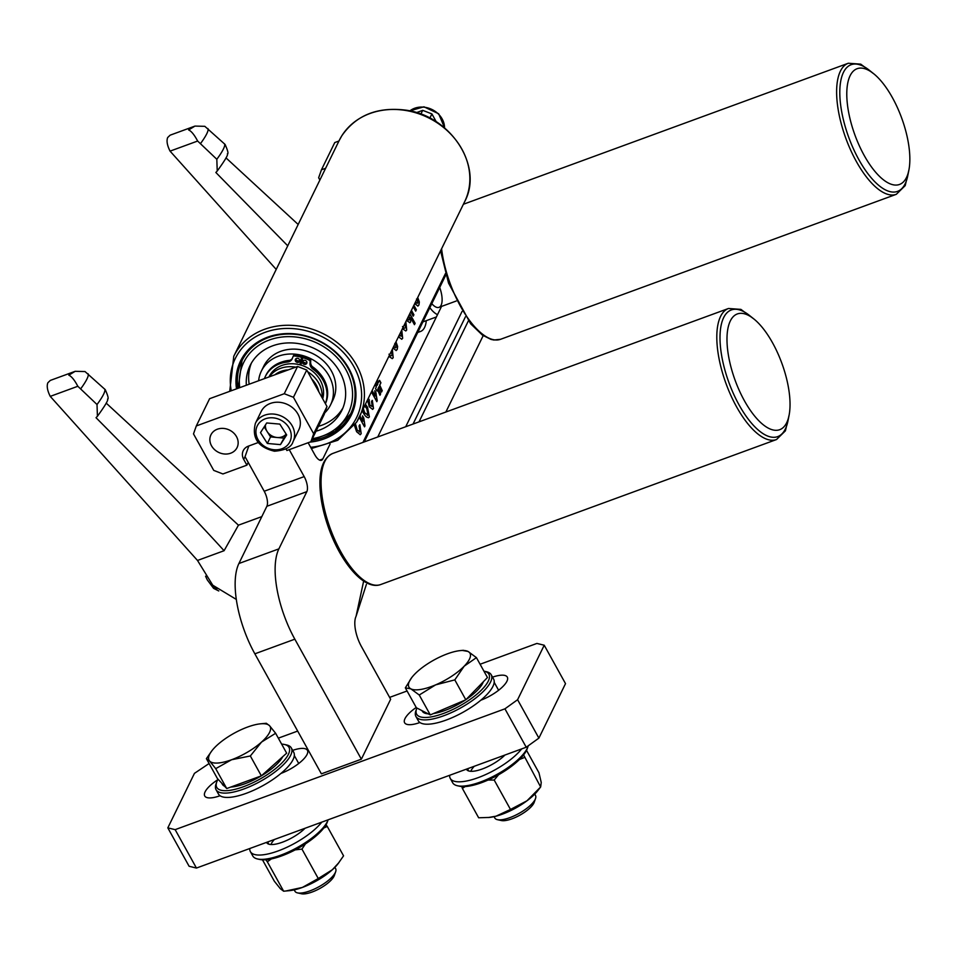 <?xml version="1.0" encoding="UTF-8"?>
<svg xmlns="http://www.w3.org/2000/svg" width="957" height="957" viewBox="0 0 957 957"><rect width="100%" height="100%" fill="white"/><g stroke="black" fill="none" stroke-linecap="round" stroke-linejoin="round"><path stroke-width="1.44" d="M209.093 763.519L194.438 773.364L167.822 827.865L175.155 829.647L504.937 708.826L517.593 699.723L544.222 645.221L536.889 643.439L480.103 664.242M407.072 690.99L389.619 697.39M297.687 731.064L278.331 738.158M416.211 707.474A24.427 8.075 -29 0 0 404.62 722.75A24.427 8.075 -29 0 0 419.92 722.523M480.821 700.213A24.427 8.075 -29 0 0 507.306 677.101A24.427 8.075 -29 0 0 492.532 677.149M217.741 779.752A24.427 8.075 -29 0 0 204.738 795.985A24.427 8.075 -29 0 0 220.05 795.746M280.939 773.435A24.427 8.075 -29 0 0 307.424 750.324A24.427 8.075 -29 0 0 292.663 750.372M517.593 699.723L538.887 738.122L565.515 683.633L544.222 645.221M538.887 738.122L526.23 747.238L504.937 708.826M175.155 829.647L196.436 868.059L526.23 747.238M196.436 868.059L189.103 866.264L167.822 827.865M413.962 305.427L416.355 309.733L415.673 311.133L413.28 306.826M411.51 310.451L413.903 314.769L413.221 316.157L410.828 311.85M405.876 321.983L406.701 330.009L405.828 330.943L402.526 328.849M392.358 349.652L393.195 357.679L392.31 358.612L389.009 356.518M372.249 390.803L375.156 396.042L374.821 390.695L376.077 392.968L376.831 401.677L371.567 392.203M365.586 404.44L367.488 407.18L369.39 416.893L368.553 417.742M365.502 404.632L367.297 407.251L369.39 416.893C367.536 418.616 365.239 416.75 362.5 411.331L362.356 411.067M355.478 423.939L357.284 430.315L359.976 431.428L359.078 425.925L359.892 424.764L361.196 433.677L360.227 434.717L356.614 431.727L354.449 425.398M359.318 432.062L359.976 431.428M254.861 653.822A69.789 28.148 -110.1 0 1 238.903 563.517L278.882 548.875A69.789 28.148 69.9 0 0 294.84 639.18L254.861 653.822L321.385 773.842L361.363 759.188L390.647 699.244L361.375 646.442A23.267 9.379 -110.1 0 1 356.064 616.332L363.66 581.055M445.866 412.024L483.189 335.644M319.626 460.114L322.808 458.953L330.093 444.036M322.808 458.953A11.628 4.689 -110.1 0 1 321.492 460.269A11.628 4.689 -110.1 0 1 314.829 454.802L308.142 442.732M238.903 563.517L266.859 506.289A11.628 4.689 69.9 0 0 264.204 491.24L304.182 476.598L289.241 449.658M304.182 476.598A11.628 4.689 -110.1 0 1 306.838 491.647L266.859 506.289M278.882 548.875L306.838 491.647M361.363 759.188L294.84 639.18M362.942 442.409L445.424 273.582M468.368 320.882L419.034 421.858M359.964 415.96L362.87 421.2L362.536 415.852L363.792 418.113L364.976 425.937L364.533 426.834L359.282 417.348M368.553 398.375L369.916 405.242L372.249 406.33L371.507 401.545L372.321 400.385L373.493 408.495L372.644 409.381L369.27 406.725L367.895 401.426L366.962 401.653M377.501 380.061L378.541 382.393L379.558 380.324L380.922 382.788L379.773 385.145L382.226 390.635L381.52 392.059L379.08 386.568L378.218 388.339L380.659 393.829L379.965 395.253L377.513 389.75L376.891 391.03L375.527 388.566L376.292 387.011L375.252 384.666M396.066 342.056L397.633 346.482L397.227 349.413L396.198 350.525L393.554 348.515L394.105 346.877L395.947 347.307L395.803 344.173L394.786 343.479M395.349 347.881L395.947 347.307M401.796 330.344L402.658 338.288L401.773 339.233L398.674 336.984L398.949 336.158M399.225 335.345L401.426 336.086L401.091 331.792M409.871 313.812L415.123 323.287L414.441 324.686L410.529 317.616L410.673 321.899L409.883 322.7L406.617 320.475M417.778 297.615L419.345 302.041L418.939 304.984L417.91 306.084L415.266 304.087L415.817 302.436L417.659 302.867L417.515 299.732L416.498 299.039M417.061 303.441L417.659 302.867M264.204 491.24L245.04 456.68L248.808 445.986M405.72 426.726L462.016 311.515M441.536 306.419L377.74 436.978M445.83 274.958L364.258 441.919M465.437 316.815L413.041 424.047M355.31 424.178L357.284 430.315M357.081 430.387L359.784 431.511M359.7 424.848L361.196 433.677M360.992 433.748L360.131 434.753M359.856 416.187L362.87 421.2M362.512 416.247L363.792 418.113M363.588 418.197L364.976 425.937M364.773 426.009L364.45 426.678M369.187 416.977L368.457 417.766M363.229 409.285L364.593 412.898L367.859 414.967M363.385 408.962L364.784 412.826L368.062 414.895L367.44 415.458M368.062 414.895L366.734 408.448L364.749 406.175M368.433 398.614L369.39 400.086M369.079 400.325L369.916 405.242M369.713 405.313L372.046 406.402M372.117 400.457L373.493 408.495M373.29 408.579L372.536 409.405M372.141 391.03L375.156 396.042M374.797 391.102L376.077 392.968M375.874 393.04L377.261 400.78M377.07 400.851L376.735 401.521M377.381 380.312L378.541 382.393M379.45 380.551L380.922 382.788M380.719 382.86L379.773 385.145M379.57 385.216L382.226 390.635M382.022 390.719L381.448 391.892M378.218 388.339L379.08 386.568M378.015 388.41L380.659 393.829M380.467 393.901L379.893 395.074M376.807 390.875L377.513 389.75M375.826 383.494L376.986 385.587L377.848 383.817L376.807 381.484M375.945 383.243L376.986 385.587M392.238 349.903L393.195 357.679M392.992 357.751L392.203 358.648M389.559 355.382L390.289 356.028L391.963 355.454L391.712 350.968M388.985 354.198L390.492 355.956L391.963 355.454M396.15 342.594L397.633 346.482M397.43 346.554L397.227 349.413M397.023 349.484L396.102 350.561M393.901 346.948L395.743 347.379M401.665 330.608L402.658 338.288M402.466 338.359L401.665 339.268M399.021 335.417L401.234 336.158M405.756 322.234L406.701 330.009M406.51 330.081L405.72 330.978M403.076 327.713L403.806 328.371L405.481 327.784L405.23 323.31M402.502 326.54L404.01 328.287L405.481 327.784M409.763 314.04L415.123 323.287M414.931 323.358L414.357 324.531M410.673 321.899L410.529 317.616M410.469 321.971L409.775 322.736M407.227 319.231L408.962 320.057M407.323 319.028L409.476 319.602L409.07 315.451M413.855 305.654L416.355 309.733M416.151 309.805L415.589 310.977M411.402 310.69L413.903 314.769M413.699 314.841L413.125 316.001M417.862 298.153L419.345 302.041M419.142 302.125L418.939 304.984M418.735 305.056L417.814 306.12M415.613 302.52L417.455 302.938M420.853 114.146L422.707 110.342L416.427 112.639M338.945 141.026L334.759 142.557L321.444 169.808L318.645 177.763L319.889 180.024M325.631 168.276L321.444 169.808M436.296 121.838L431.894 113.907L429.837 118.118M422.707 110.342L431.894 113.907M313.669 433.772L326.983 406.522L324.184 414.489L310.869 441.727L313.669 433.772L293.44 397.287L284.253 393.722L297.567 366.483L209.619 398.698L196.305 425.949L193.505 433.904L213.734 470.389L222.921 473.954L246.906 465.162L248.234 462.434M284.253 393.722L196.305 425.949M246.906 465.162L243.712 459.408A11.628 9.929 26 0 1 243.257 450.639A11.628 9.929 26 0 1 248.389 446.141L258.211 442.541M285.999 448.941L286.885 450.52L310.869 441.727M326.983 406.522L306.754 370.036L293.44 397.287M230.661 453.211A14.534 12.405 -154 0 0 237.073 447.589A14.534 12.405 -154 0 0 229.453 430.064A14.534 12.405 -154 0 0 210.947 434.825A14.534 12.405 -154 0 0 214.488 449.563A14.534 12.405 -154 0 0 230.661 453.211M297.567 366.483L306.754 370.036M318.848 391.844A26.748 22.824 -154 0 0 311.707 378.96M288.284 369.88A26.748 22.824 -154 0 0 274.874 374.785M269.324 376.831A29.081 24.81 26 0 1 295.725 367.153M307.687 371.723A29.081 24.81 26 0 1 322.031 397.598M268.989 376.95L269.132 376.663A29.081 24.81 26 0 1 304.206 366.256A29.081 24.81 26 0 1 322.7 398.794M300.283 364.45A27.801 23.722 26 0 1 300.953 364.629M300.486 363.361A29.081 24.81 26 0 1 301.204 363.552M311.527 440.387A60.482 51.606 -154 0 0 348.336 418.018A60.482 51.606 -154 0 0 350.561 414.01A60.482 51.606 -154 0 0 321.253 342.319A60.482 51.606 -154 0 0 244.095 356.913A60.482 51.606 -154 0 0 241.87 360.909A60.482 51.606 -154 0 0 237.922 388.327M236.535 388.841A61.643 52.599 26 0 1 306.204 335.931A61.643 52.599 26 0 1 349.078 419.142A61.643 52.599 26 0 1 309.685 442.158M258.629 380.742A38.495 32.849 26 0 1 261.357 371.113A38.495 32.849 26 0 1 300.39 354.999A38.495 32.849 26 0 1 332.964 386.903A38.495 32.849 26 0 1 330.536 404.907A38.495 32.849 26 0 1 324.746 412.862M261.357 371.113L263.737 366.22A38.495 32.849 26 0 1 302.771 350.118A38.495 32.849 26 0 1 335.345 382.022A38.495 32.849 26 0 1 332.928 400.026L330.536 404.907M251.356 363.193A51.056 43.567 -154 0 0 249.179 384.2M318.382 426.355A51.056 43.567 -154 0 0 342.929 407.933M246.344 385.24A51.056 43.567 26 0 1 250.064 365.598A51.056 43.567 26 0 1 301.838 344.233A51.056 43.567 26 0 1 345.034 386.544A51.056 43.567 26 0 1 341.828 410.421A51.056 43.567 26 0 1 315.989 431.236M299.828 364.784L301.874 355.896L300.115 364.868M325.404 403.675A32.957 28.124 -154 0 0 313.525 367.739A6.747 5.754 26 0 1 310.642 362.225L310.738 360.346A1.747 1.483 -154 0 0 309.673 358.731A38.029 32.454 -154 0 0 303.213 356.267L300.845 365.072M325.356 403.591A32.957 28.124 -154 0 0 312.879 369.055A6.747 5.754 26 0 1 309.996 363.528L310.104 361.662A1.747 1.483 -154 0 0 309.039 360.047A38.029 32.454 -154 0 0 302.568 357.571M301.24 357.2A38.029 32.454 -154 0 0 294.505 356.004A1.747 1.483 -154 0 0 292.926 356.889L292.28 358.612A6.747 5.754 26 0 1 292.088 359.054A6.747 5.754 26 0 1 287.543 362.021A32.957 28.124 -154 0 0 265.328 376.496A32.957 28.124 -154 0 0 264.419 378.625M292.375 358.361A6.747 5.754 26 0 1 288.189 360.705A32.957 28.124 -154 0 0 265.962 375.192L265.328 376.496M301.874 355.896A38.029 32.454 -154 0 0 295.139 354.7A1.747 1.483 -154 0 0 293.56 355.585L293.033 356.662M303.022 360.717A2.321 1.986 -154 0 0 306.91 362.619M295.892 358.731A2.321 1.986 -154 0 0 299.792 360.633M302.424 361.698A2.321 1.986 -154 0 0 306.742 363.337A2.321 1.986 -154 0 0 302.556 361.291A2.321 1.986 -154 0 0 302.424 361.698M295.294 359.724A2.321 1.986 -154 0 0 299.613 361.363A2.321 1.986 -154 0 0 295.438 359.318A2.321 1.986 -154 0 0 295.294 359.724M880.201 177.033A61.643 24.87 -110.1 0 1 846.957 99.361A61.643 24.87 -110.1 0 1 873.478 73.557A61.643 24.87 -110.1 0 1 908.875 170.179A61.643 24.87 -110.1 0 1 880.201 177.033M908.875 170.179L907.762 175.753A67.457 27.215 -110.1 0 1 876.373 183.266A67.457 27.215 -110.1 0 1 839.995 98.26A67.457 27.215 -110.1 0 1 869.028 70.028L873.478 73.557M276.214 269.419L170.059 151.134C167.164 145.368 166.374 140.846 167.666 137.533L170.131 135.176L194.977 126.085L188.613 129.937C191.34 131.097 194.343 134.805 197.644 141.038L216.82 159.281L217.227 171.028L215.851 172.475L287.746 245.817M170.059 151.134L197.644 141.038M217.227 171.028C225.051 160.262 228.424 154.532 227.359 153.85C228.627 153.85 227.862 150.716 225.086 144.447L204.822 126.324L194.977 126.085M418.077 331.756A34.895 14.08 69.9 0 0 420.613 331.421A34.895 14.08 69.9 0 0 426.296 320.667M429.837 307.687A26.748 10.79 69.9 0 0 437.516 314.638M431.798 303.668A18.614 7.5 69.9 0 0 435.232 306.695A18.614 7.5 69.9 0 0 439.718 287.483M732.177 371.388A61.643 24.87 -110.1 0 1 753.673 318.801A61.643 24.87 -110.1 0 1 789.058 415.41A61.643 24.87 -110.1 0 1 763.734 425.147A61.643 24.87 -110.1 0 1 732.177 371.388M789.058 415.41L787.946 420.984A67.457 27.215 -110.1 0 1 760.229 431.643A67.457 27.215 -110.1 0 1 725.693 372.811A67.457 27.215 -110.1 0 1 749.211 315.26L753.673 318.801M236.307 599.417L212.753 585.206L197.501 560.455L50.242 396.377C47.36 390.612 46.558 386.078 47.85 382.776L50.314 380.419L75.16 371.316L68.808 375.18C71.524 376.34 74.538 380.037 77.828 386.269L97.016 404.524L97.423 416.259L96.035 417.707C153.527 475.629 196.209 519.962 224.082 550.718L238.449 525.178L106.191 403.112M50.242 396.377L77.828 386.269M97.423 416.259C105.234 405.493 108.62 399.775 107.543 399.081C108.811 399.081 108.045 395.959 105.27 389.678L85.017 371.555L75.16 371.316M197.501 560.455L224.082 550.718M286.681 434.945L280.449 444.622L267.35 443.462L260.483 432.624L266.716 422.958L279.827 424.107L286.681 434.945M293.033 441.667L298.787 429.896A20.934 17.86 -154 0 0 287.818 404.655A20.934 17.86 -154 0 0 261.165 411.51L255.411 423.293A20.934 17.86 26 0 1 282.064 416.427A20.934 17.86 26 0 1 293.033 441.667C291.562 447.134 285.365 450.316 274.468 451.214C258.019 447.242 251.667 437.935 255.411 423.293M286.179 434.143L280.449 444.622M267.35 443.462L270.544 436.918L283.643 438.079M270.544 436.918L264.18 426.882M265.496 424.848A11.663 9.953 -154 0 0 267.111 431.499A11.663 9.953 -154 0 0 277.087 437.493A11.663 9.953 -154 0 0 286.143 434.083M483.345 681.755A34.895 11.532 151 0 1 466.083 699.519M465.437 699.95A34.895 11.532 151 0 1 433.485 713.539M428.174 713.826A34.895 11.532 151 0 1 422.24 711.087L422.001 710.656M494.063 816.656L494.817 818.02A23.267 7.692 -29 0 0 497.413 819.671A23.267 7.692 -29 0 0 512.593 816.56A23.267 7.692 -29 0 0 535.525 798.533A23.267 7.692 -29 0 0 535.513 795.47L534.76 794.107M497.413 819.671L501.312 820.532A20.061 6.627 -29 0 0 514.411 817.852A20.061 6.627 -29 0 0 534.197 802.301L535.525 798.533M476.43 657.626L487.46 677.52L465.82 699.794L430.279 714.903L416.367 707.749L405.337 687.856L410.864 688.861A34.895 11.532 151 0 1 411.809 677.496A34.895 11.532 151 0 1 414.728 674.147A34.895 11.532 151 0 1 443.318 655.449A34.895 11.532 151 0 1 460.329 650.593A34.895 11.532 151 0 1 468.057 651.466A34.895 11.532 151 0 1 464.193 666.18L476.43 657.626L468.057 651.466L462.518 650.461M435.602 684.877A34.895 11.532 151 0 1 410.864 688.861L419.25 695.009L435.602 684.877A34.895 11.532 -29 0 0 464.193 666.18L454.802 679.889L435.602 684.877M411.677 677.664L405.337 687.856M430.279 714.903L419.25 695.009M465.82 699.794L454.802 679.889M282.722 756.7A34.895 11.532 151 0 1 261.5 775.744M261.189 775.924A34.895 11.532 151 0 1 230.816 787.049M224.572 786.223A34.895 11.532 151 0 1 222.371 784.309L221.749 783.185M294.194 889.878L294.947 891.242A23.267 7.692 -29 0 0 297.543 892.893A23.267 7.692 -29 0 0 309.972 890.871A23.267 7.692 -29 0 0 335.656 871.755A23.267 7.692 -29 0 0 335.644 868.693L334.878 867.329M297.543 892.893L301.443 893.754A20.061 6.627 -29 0 0 312.161 892.008A20.061 6.627 -29 0 0 334.316 875.523L335.656 871.755M275.628 733.277L286.657 753.171L261.357 775.864L226.737 788.544L217.418 778.543L206.389 758.65L209.631 761.078A34.895 11.532 151 0 1 211.928 750.719A34.895 11.532 151 0 1 217.61 744.725A34.895 11.532 151 0 1 247.576 727.045A34.895 11.532 151 0 1 260.46 723.827A34.895 11.532 151 0 1 269.539 725.705A34.895 11.532 151 0 1 261.56 742.058L275.628 733.277L269.539 725.705L266.309 723.277L260.46 723.827M231.594 759.738A34.895 11.532 151 0 1 209.631 761.078L215.72 768.65L231.594 759.738A34.895 11.532 -29 0 0 261.56 742.058L250.339 755.97L231.594 759.738M211.928 750.719L206.389 758.65M226.737 788.544L215.72 768.65M261.357 775.864L250.339 755.97M416.893 708.024A41.295 13.649 -29 0 0 416.618 708.742A41.295 13.649 -29 0 0 459.384 706.11A41.295 13.649 -29 0 0 484.278 671.24A41.295 13.649 -29 0 0 483.943 671.168M484.278 671.24L486.407 671.706A43.041 14.223 151 0 1 491.204 674.745A43.041 14.223 151 0 1 460.461 708.048A43.041 14.223 151 0 1 415.924 716.47A43.041 14.223 151 0 1 415.888 710.8L416.618 708.742M491.204 674.745L493.597 679.063A43.041 14.223 151 0 1 462.853 712.367A43.041 14.223 151 0 1 418.317 720.788L415.924 716.47M466.418 769.153A24.427 8.075 -29 0 0 466.526 769.38A24.427 8.075 -29 0 0 497.173 761.317A24.427 8.075 -29 0 0 504.913 755.049M527.953 746.675L527.223 748.733A41.295 13.649 151 0 1 506.779 769.679A41.295 13.649 151 0 1 459.575 786.223L457.446 785.757A43.041 14.223 -29 0 0 506.636 768.507A43.041 14.223 -29 0 0 527.953 746.675A43.041 14.223 -29 0 0 528.228 745.79M449.646 775.29A43.041 14.223 -29 0 0 450.257 778.4L452.649 782.718A43.041 14.223 -29 0 0 457.446 785.757M450.257 778.4A43.041 14.223 -29 0 0 504.243 764.188A43.041 14.223 -29 0 0 521.685 748.9M266.536 842.375A24.427 8.075 -29 0 0 266.656 842.603A24.427 8.075 -29 0 0 297.292 834.54A24.427 8.075 -29 0 0 305.032 828.272M328.084 819.898L327.354 821.955A41.295 13.649 151 0 1 306.898 842.902A41.295 13.649 151 0 1 259.694 859.458L257.565 858.979A43.041 14.223 -29 0 0 306.766 841.729A43.041 14.223 -29 0 0 328.084 819.898A43.041 14.223 -29 0 0 328.107 819.814M249.765 848.512A43.041 14.223 -29 0 0 250.375 851.622L252.768 855.941A43.041 14.223 -29 0 0 257.565 858.979M250.375 851.622A43.041 14.223 -29 0 0 304.374 837.411A43.041 14.223 -29 0 0 321.803 822.123M218.04 779.213A41.295 13.649 -29 0 0 216.749 781.965A41.295 13.649 -29 0 0 259.503 779.333A41.295 13.649 -29 0 0 284.396 744.462A41.295 13.649 -29 0 0 281.633 744.115M284.396 744.462L286.526 744.929A43.041 14.223 151 0 1 291.335 747.967A43.041 14.223 151 0 1 260.579 781.271A43.041 14.223 151 0 1 216.043 789.692A43.041 14.223 151 0 1 216.019 784.022L216.749 781.965M291.335 747.967L293.727 752.286A43.041 14.223 151 0 1 262.984 785.589A43.041 14.223 151 0 1 218.447 794.023L216.043 789.692M523.587 754.906L540.645 786.965L526.996 800.782A34.895 11.532 -29 0 0 537.894 790.53L540.669 786.929L541.231 782.455L538.97 772.801L526.529 750.36M524.34 757.537L519.436 759.511M498.585 774.739L494.183 780.039L510.488 809.455L526.996 800.782A34.895 11.532 -29 0 1 496.001 816.189L510.488 809.455M488.919 817.469A34.895 11.532 -29 0 0 489.374 817.434L478.656 817.78L462.351 788.365L465.21 786.546M488.321 817.529L496.001 816.189A34.895 11.532 -29 0 1 489.374 817.434M488.058 780.039L494.183 780.039M462.351 788.365L461.824 786.546M474.301 766.258A23.267 7.692 -29 0 0 470.796 771.306M326.014 824.778L327.258 826.417L323.813 828.008M338.969 862.532L332.342 869.746A34.895 11.532 -29 0 0 338.024 863.752L343.563 855.833L327.258 826.417M305.462 843.859L301.957 849.098L318.262 878.526L332.342 869.746A34.895 11.532 -29 0 1 302.376 887.438L318.262 878.526M285.712 891.027L302.376 887.438A34.895 11.532 -29 0 1 289.493 890.656L283.643 891.206L267.338 861.79L271.381 858.908M295.223 849.864L301.957 849.098M267.338 861.79L265.795 859.745M283.643 891.206L280.413 888.778L274.324 881.194L262.469 859.805M274.432 839.48A23.267 7.692 -29 0 0 270.927 844.529M494.195 682.305L498.609 690.272M294.313 755.528L298.728 763.495M243.712 459.408L245.04 456.68M339.209 140.476L341.805 135.798C356.016 115.342 377.154 106.765 405.194 110.067C450.484 115.39 483.847 166.398 464.623 201.748A69.789 59.549 -154 0 0 430.806 119.015A69.789 59.549 -154 0 0 341.769 135.858A69.789 59.549 -154 0 0 339.209 140.476L233.771 356.279A69.789 59.549 26 0 1 236.331 351.662A69.789 59.549 26 0 1 325.368 334.818A69.789 59.549 26 0 1 359.186 417.551A69.789 59.549 26 0 1 356.626 422.169M310.678 447.302A67.457 57.564 -154 0 0 354.09 422.085A67.457 57.564 -154 0 0 306.156 330.751A67.457 57.564 -154 0 0 231.247 390.779M281.705 362.045A31.402 26.796 26 0 1 289.768 360.346M296.933 360.61A31.402 26.796 26 0 1 299.122 360.992M300.857 361.387A31.402 26.796 26 0 1 301.646 361.602M303.668 362.248A31.402 26.796 26 0 1 305.785 363.05M312.209 366.531A31.402 26.796 26 0 1 319.447 373.063M239.729 387.669A58.162 49.62 26 0 1 288.165 336.637A58.162 49.62 26 0 1 351.865 386.341A58.162 49.62 26 0 1 312.365 438.653M309.673 358.731L309.039 360.047M310.738 360.346L310.104 361.662M310.642 362.225L309.996 363.528M313.525 367.739L312.879 369.055M288.189 360.705L287.543 362.021M295.139 354.7L294.505 356.004M908.994 169.556L905.214 185.598L896.326 194.307A69.789 28.148 -110.1 0 1 864.996 175.059A69.789 28.148 -110.1 0 1 837.865 107.603A69.789 28.148 -110.1 0 1 848.309 63.246L463.391 204.26M441.608 248.844A69.789 28.148 69.9 0 0 469.241 320.045A69.789 28.148 69.9 0 0 500.571 339.292L896.326 194.307M871.313 71.966A67.457 27.215 69.9 0 0 839.863 89.276A67.457 27.215 69.9 0 0 867.233 172.786A67.457 27.215 69.9 0 0 908.253 172.786M207.896 128.549A34.428 5.945 132.7 0 1 200.659 143.371M224.417 143.753A34.428 5.945 132.7 0 1 216.82 159.281M718.575 356.112A69.789 28.148 -110.1 0 1 728.492 308.489L332.749 453.462A69.789 28.148 69.9 0 0 322.832 501.097A69.789 28.148 69.9 0 0 380.754 584.524L776.51 439.538A69.789 28.148 -110.1 0 1 718.575 356.112M751.508 317.198A67.457 27.215 69.9 0 0 721.71 355.98A67.457 27.215 69.9 0 0 756.808 428.736A67.457 27.215 69.9 0 0 788.436 418.03M88.08 373.78A34.428 5.945 132.7 0 1 80.843 388.614M104.6 388.985A34.428 5.945 132.7 0 1 97.016 404.524M213.662 586.174A20.934 8.446 69.9 0 0 216.844 589.273M444.55 127.891A20.934 17.86 -154 0 0 423.616 107.148A20.934 17.86 -154 0 0 409.799 110.916M274.073 449.742A18.147 15.479 -154 0 0 288.631 427.157A18.147 15.479 -154 0 0 258.055 424.453A18.147 15.479 -154 0 0 274.073 449.742M356.064 616.332L366.375 584.44M464.623 201.748L356.59 422.228L337.737 440.304L311.36 448.534M233.771 356.279L229.728 391.329M300.642 362.512L301.395 362.715M350.693 413.747L335.046 431.44L311.671 440.088M238.149 388.243L242.001 360.645M293.608 355.466L292.974 356.77M456.214 301.036L439 307.341M848.309 63.246L860.726 64.143L873.968 73.964M440.591 250.937L448.546 283.116L470.665 323.813L482.412 335.106L491.013 339.412L493.908 340.01L500.571 339.292M420.613 331.421L417.731 332.474M436.368 316.97L422.886 321.911M298.177 224.476L225.996 157.869M728.492 308.489L740.909 309.386L754.164 319.195M789.178 414.788L785.41 430.829L776.51 439.538M332.749 453.462C323.741 457.625 319.471 468.308 319.937 485.498C320.356 498.788 323.287 513.072 328.73 528.36C341.194 563.23 364.461 590.756 380.754 584.524M261.823 516.613L238.449 525.178M205.576 576.21L207.274 579.882L213.602 588.364L218.77 590.959M409.716 110.892L423.939 106.813L438.665 113.775L444.622 127.951M468.739 770.971L467.506 768.746M460.329 650.593L463.403 650.293M268.869 844.194L267.637 841.969"/></g></svg>
